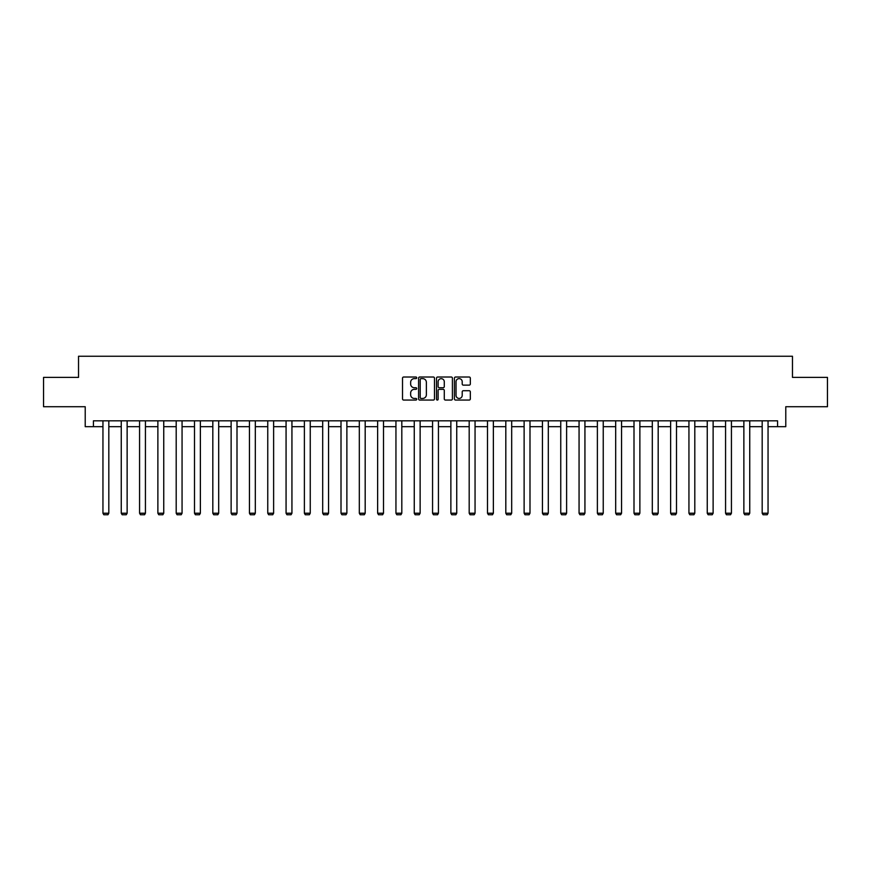 <?xml version="1.0" encoding="UTF-8"?>
<svg xmlns="http://www.w3.org/2000/svg" width="871" height="871" viewBox="0 0 871 871"><rect width="100%" height="100%" fill="white"/><g stroke="black" fill="none" stroke-linecap="round" stroke-linejoin="round"><path stroke-width="1.31" d="M416.719 377.818A0.806 0.806 0 0 0 415.913 377.012L403.665 377.012A1.154 1.154 0 0 0 402.522 378.166L402.522 398.907A1.154 1.154 0 0 0 403.665 400.061L415.913 400.061A0.806 0.806 0 0 0 416.719 399.245A0.806 0.806 0 0 0 415.913 398.439L414.324 398.439A3.691 3.691 0 0 1 410.644 394.759L410.644 393.028A3.691 3.691 0 0 1 414.324 389.337L415.913 389.337A0.806 0.806 0 0 0 416.719 388.531A0.806 0.806 0 0 0 415.913 387.726L414.324 387.726A3.691 3.691 0 0 1 410.644 384.046L410.644 382.315A3.691 3.691 0 0 1 414.324 378.624L415.913 378.624A0.806 0.806 0 0 0 416.719 377.818M469.175 385.134A1.154 1.154 0 0 0 470.329 383.98L470.329 378.166A1.154 1.154 0 0 0 469.175 377.012L455.577 377.012A1.154 1.154 0 0 0 454.422 378.166L454.422 398.907A1.154 1.154 0 0 0 455.577 400.061L469.175 400.061A1.154 1.154 0 0 0 470.329 398.907L470.329 391.874A1.154 1.154 0 0 0 469.175 390.72L463.35 390.72A1.154 1.154 0 0 0 462.207 391.874L462.207 395.358A3.081 3.081 0 0 1 459.126 398.439A3.081 3.081 0 0 1 456.034 395.358L456.034 381.705A3.081 3.081 0 0 1 459.126 378.624A3.081 3.081 0 0 1 462.207 381.705L462.207 383.98A1.154 1.154 0 0 0 463.35 385.134L469.175 385.134M93.437 426.681L93.437 420.813L777.563 420.813L777.563 426.681L785.784 426.681L785.784 406.724L827.45 406.724L827.45 377.383L792.468 377.383L792.468 356.25L78.532 356.25L78.532 377.383L43.55 377.383L43.55 406.724L85.216 406.724L85.216 426.681L102.952 426.681M434.487 378.166A1.154 1.154 0 0 0 433.344 377.012L419.746 377.012A1.154 1.154 0 0 0 418.592 378.166L418.592 398.907A1.154 1.154 0 0 0 419.746 400.061L433.344 400.061A1.154 1.154 0 0 0 434.487 398.907L434.487 378.166M437.656 377.012L451.254 377.012A1.154 1.154 0 0 1 452.408 378.166L452.408 398.907A1.154 1.154 0 0 1 451.254 400.061L445.44 400.061A1.154 1.154 0 0 1 444.286 398.907L444.286 390.491A1.154 1.154 0 0 0 443.132 389.337L439.278 389.337A1.154 1.154 0 0 0 438.124 390.491L438.124 399.245A0.806 0.806 0 0 1 437.318 400.061A0.806 0.806 0 0 1 436.513 399.245L436.513 378.166A1.154 1.154 0 0 1 437.656 377.012M108.821 426.681L121.254 426.681M127.133 426.681L139.567 426.681M145.435 426.681L157.88 426.681M163.748 426.681L176.192 426.681M182.061 426.681L194.505 426.681M200.374 426.681L212.818 426.681M218.686 426.681L231.131 426.681M236.999 426.681L249.444 426.681M255.312 426.681L267.756 426.681M273.625 426.681L286.069 426.681M291.937 426.681L304.382 426.681M310.25 426.681L322.695 426.681M328.563 426.681L341.007 426.681M346.876 426.681L359.32 426.681M365.189 426.681L377.633 426.681M383.501 426.681L395.946 426.681M401.814 426.681L414.258 426.681M420.127 426.681L432.56 426.681M438.44 426.681L450.873 426.681M456.742 426.681L469.186 426.681M475.054 426.681L487.499 426.681M493.367 426.681L505.811 426.681M511.68 426.681L524.124 426.681M529.993 426.681L542.437 426.681M548.305 426.681L560.75 426.681M566.618 426.681L579.063 426.681M584.931 426.681L597.375 426.681M603.244 426.681L615.688 426.681M621.556 426.681L634.001 426.681M639.869 426.681L652.314 426.681M658.182 426.681L670.626 426.681M676.495 426.681L688.939 426.681M694.808 426.681L707.252 426.681M713.12 426.681L725.565 426.681M731.433 426.681L743.867 426.681M749.746 426.681L762.179 426.681M768.048 426.681L777.563 426.681M421.009 378.624A0.806 0.806 0 0 0 420.203 379.429L420.203 397.633A0.806 0.806 0 0 0 421.009 398.439L422.685 398.439A3.691 3.691 0 0 0 426.365 394.759L426.365 382.315A3.691 3.691 0 0 0 422.685 378.624L421.009 378.624M444.286 381.77A3.081 3.081 0 0 0 441.205 378.678A3.081 3.081 0 0 0 438.124 381.77L438.124 386.572A1.154 1.154 0 0 0 439.278 387.726L443.132 387.726A1.154 1.154 0 0 0 444.286 386.572L444.286 381.77M108.821 420.813L108.821 513.226L102.952 513.226L102.952 420.813M108.821 513.226L107.939 514.75L103.823 514.75L102.952 513.226M127.133 420.813L127.133 513.226L121.254 513.226L121.254 420.813M127.133 513.226L126.251 514.75L122.136 514.75L121.254 513.226M145.435 420.813L145.435 513.226L139.567 513.226L139.567 420.813M145.435 513.226L144.564 514.75L140.449 514.75L139.567 513.226M163.748 420.813L163.748 513.226L157.88 513.226L157.88 420.813M163.748 513.226L162.877 514.75L158.762 514.75L157.88 513.226M182.061 420.813L182.061 513.226L176.192 513.226L176.192 420.813M182.061 513.226L181.19 514.75L177.074 514.75L176.192 513.226M200.374 420.813L200.374 513.226L194.505 513.226L194.505 420.813M200.374 513.226L199.492 514.75L195.387 514.75L194.505 513.226M218.686 420.813L218.686 513.226L212.818 513.226L212.818 420.813M218.686 513.226L217.804 514.75L213.7 514.75L212.818 513.226M236.999 420.813L236.999 513.226L231.131 513.226L231.131 420.813M236.999 513.226L236.117 514.75L232.013 514.75L231.131 513.226M255.312 420.813L255.312 513.226L249.444 513.226L249.444 420.813M255.312 513.226L254.43 514.75L250.325 514.75L249.444 513.226M273.625 420.813L273.625 513.226L267.756 513.226L267.756 420.813M273.625 513.226L272.743 514.75L268.638 514.75L267.756 513.226M291.937 420.813L291.937 513.226L286.069 513.226L286.069 420.813M291.937 513.226L291.056 514.75L286.951 514.75L286.069 513.226M310.25 420.813L310.25 513.226L304.382 513.226L304.382 420.813M310.25 513.226L309.368 514.75L305.264 514.75L304.382 513.226M328.563 420.813L328.563 513.226L322.695 513.226L322.695 420.813M328.563 513.226L327.681 514.75L323.577 514.75L322.695 513.226M346.876 420.813L346.876 513.226L341.007 513.226L341.007 420.813M346.876 513.226L345.994 514.75L341.889 514.75L341.007 513.226M365.189 420.813L365.189 513.226L359.32 513.226L359.32 420.813M365.189 513.226L364.307 514.75L360.202 514.75L359.32 513.226M383.501 420.813L383.501 513.226L377.633 513.226L377.633 420.813M383.501 513.226L382.619 514.75L378.504 514.75L377.633 513.226M401.814 420.813L401.814 513.226L395.946 513.226L395.946 420.813M401.814 513.226L400.932 514.75L396.817 514.75L395.946 513.226M420.127 420.813L420.127 513.226L414.258 513.226L414.258 420.813M420.127 513.226L419.245 514.75L415.129 514.75L414.258 513.226M438.44 420.813L438.44 513.226L432.56 513.226L432.56 420.813M438.44 513.226L437.558 514.75L433.442 514.75L432.56 513.226M456.742 420.813L456.742 513.226L450.873 513.226L450.873 420.813M456.742 513.226L455.871 514.75L451.755 514.75L450.873 513.226M475.054 420.813L475.054 513.226L469.186 513.226L469.186 420.813M475.054 513.226L474.183 514.75L470.068 514.75L469.186 513.226M493.367 420.813L493.367 513.226L487.499 513.226L487.499 420.813M493.367 513.226L492.496 514.75L488.381 514.75L487.499 513.226M511.68 420.813L511.68 513.226L505.811 513.226L505.811 420.813M511.68 513.226L510.798 514.75L506.693 514.75L505.811 513.226M529.993 420.813L529.993 513.226L524.124 513.226L524.124 420.813M529.993 513.226L529.111 514.75L525.006 514.75L524.124 513.226M548.305 420.813L548.305 513.226L542.437 513.226L542.437 420.813M548.305 513.226L547.424 514.75L543.319 514.75L542.437 513.226M566.618 420.813L566.618 513.226L560.75 513.226L560.75 420.813M566.618 513.226L565.736 514.75L561.632 514.75L560.75 513.226M584.931 420.813L584.931 513.226L579.063 513.226L579.063 420.813M584.931 513.226L584.049 514.75L579.944 514.75L579.063 513.226M603.244 420.813L603.244 513.226L597.375 513.226L597.375 420.813M603.244 513.226L602.362 514.75L598.257 514.75L597.375 513.226M621.556 420.813L621.556 513.226L615.688 513.226L615.688 420.813M621.556 513.226L620.675 514.75L616.57 514.75L615.688 513.226M639.869 420.813L639.869 513.226L634.001 513.226L634.001 420.813M639.869 513.226L638.987 514.75L634.883 514.75L634.001 513.226M658.182 420.813L658.182 513.226L652.314 513.226L652.314 420.813M658.182 513.226L657.3 514.75L653.196 514.75L652.314 513.226M676.495 420.813L676.495 513.226L670.626 513.226L670.626 420.813M676.495 513.226L675.613 514.75L671.508 514.75L670.626 513.226M694.808 420.813L694.808 513.226L688.939 513.226L688.939 420.813M694.808 513.226L693.926 514.75L689.81 514.75L688.939 513.226M713.12 420.813L713.12 513.226L707.252 513.226L707.252 420.813M713.12 513.226L712.238 514.75L708.123 514.75L707.252 513.226M731.433 420.813L731.433 513.226L725.565 513.226L725.565 420.813M731.433 513.226L730.551 514.75L726.436 514.75L725.565 513.226M749.746 420.813L749.746 513.226L743.867 513.226L743.867 420.813M749.746 513.226L748.864 514.75L744.749 514.75L743.867 513.226M768.048 420.813L768.048 513.226L762.179 513.226L762.179 420.813M768.048 513.226L767.177 514.75L763.061 514.75L762.179 513.226"/></g></svg>
